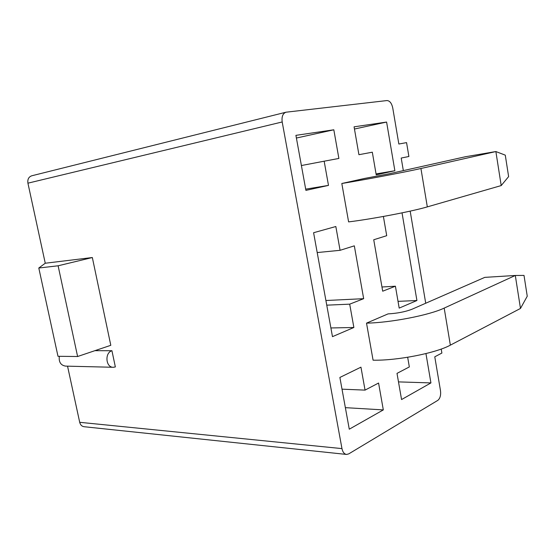 <?xml version="1.0" encoding="UTF-8"?>
<svg xmlns="http://www.w3.org/2000/svg" width="555" height="555" viewBox="0 0 555 555"><rect width="100%" height="100%" fill="white"/><g stroke="black" fill="none" stroke-linecap="round" stroke-linejoin="round"><path stroke-width="0.83" d="M403.332 170.607L401.21 158.05L408.889 156.489L406.558 142.614L398.844 144.022L392.746 107.941C391.684 103.195 389.756 100.732 386.974 100.559L285.991 112.207C282.807 113.449 281.538 116.703 282.19 121.968L341.97 448.606C342.74 452.165 344.287 454.115 346.604 454.441L348.734 453.886L437.777 400.391C440.108 398.504 441.01 395.271 440.497 390.692L434.773 356.816L441.884 353.056L441.211 349.053M410.173 211.122L425.727 303.238M339.882 377.449L349.275 429.195L383.318 409.902L378.572 383.033L365.051 390.116L360.951 367.16L339.882 377.449M407.668 357.274L409.333 366.924L397.005 373.376L401.563 399.558L430.93 382.915L425.942 353.577M394.869 170.732L386.599 122.058L354.076 126.824L358.925 154.699L372.315 152.195L376.221 174.853L394.869 170.732L376.061 173.909M383.394 216.457L386.71 235.688L373.737 239.76L382.693 291.202L395.417 286.207L399.191 308.101L416.923 300.519L402.028 212.863M313.596 232.725L332.473 336.649L353.868 327.492L349.699 304.161L363.664 298.68L354.326 245.844L340.076 250.312L335.83 226.516L313.596 232.725M444.187 308.094L515.304 275.474L484.792 277.368L411.935 309.274C405.31 311.813 397.338 313.353 388.028 313.901L366.522 323.135L373.078 360.188C397.019 360.722 435.862 353.147 450.355 345.148L444.187 308.094C429.459 315.191 390.415 322.753 366.522 323.135M420.926 168.498L495.872 151.55L465.402 156.746L388.812 173.854L364.469 178.467L341.818 183.497L348.609 221.896C372.37 218.989 411.97 211.434 427.322 206.883L420.926 168.498C405.33 172.071 365.523 179.626 341.818 183.497M333.819 129.794L295.912 135.351L305.909 190.372L328.484 185.391L324.162 161.2L338.883 158.446L333.819 129.794L296.405 138.035M324.162 161.2L301.4 165.536M328.484 185.391L305.687 189.151M386.599 122.058L354.458 129.024M430.93 382.915L398.483 381.889M383.318 409.902L345.37 407.654M365.051 390.116L342.012 389.173M416.923 300.519L398.025 301.358M395.417 286.207L381.965 286.997M340.076 250.312L317.203 252.56M363.664 298.68L325.91 300.512M349.699 304.161L326.756 305.167M353.868 327.492L330.891 327.963M520.479 308.448L527.25 296.224L524.01 275.412L515.304 275.474L520.479 308.448L450.355 345.148M113.407 367.285L115.35 366.938L111.937 350.725C104.451 352.82 105.776 367.743 113.407 367.285L65.552 366.113C60.759 365.301 58.677 362.033 59.309 356.31M346.604 454.441L84.18 426.726C81.883 426.42 80.392 424.95 79.698 422.306L67.543 366.161M45.253 263.23L92.338 257.534L58.108 265.789L38.794 268.016L45.253 263.23L27.923 183.178C27.396 179.348 28.687 176.885 31.781 175.782L285.991 112.207M111.937 350.725L94.905 350.67M92.338 257.534L110.799 345.307L77.61 356.511L57.991 356.296L38.794 268.016M58.108 265.789L77.61 356.511M501.207 185.571L508.623 176.601L505.279 155.15L495.872 151.55L501.207 185.571L427.322 206.883M27.923 183.178L282.19 121.968M79.698 422.306L341.97 448.606"/></g></svg>
